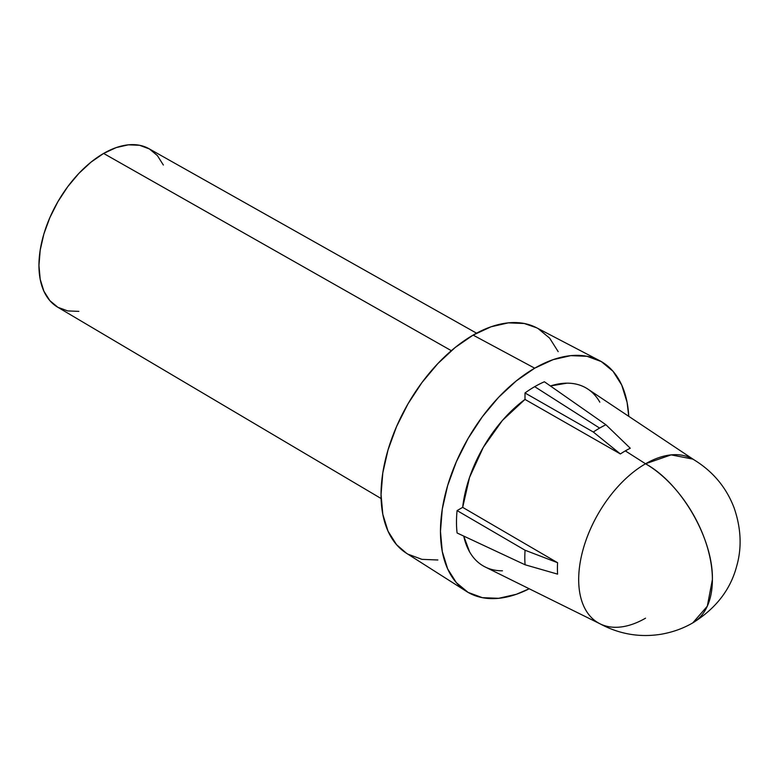<?xml version="1.0" encoding="UTF-8"?>
<svg xmlns="http://www.w3.org/2000/svg" width="779" height="779" viewBox="0 0 779 779"><rect width="100%" height="100%" fill="white"/><g stroke="black" fill="none" stroke-linecap="round" stroke-linejoin="round"><path stroke-width="1.17" d="M645.538 618.185A94.551 54.588 -60 0 1 600.054 623.823A94.551 54.588 -60 0 1 583.305 548.689A94.551 54.588 -60 0 1 645.538 463.778L625.333 450.885A96.051 55.455 120 0 0 620.386 453.953L524.997 399.423A102.77 59.331 120 0 0 462.677 507.363L557.598 562.711A96.051 55.455 120 0 0 557.598 574.133L525.075 564.775L457.088 532.982A110.608 63.859 -60 0 1 457.088 510.586A110.608 63.859 120 0 0 457.088 532.982L525.075 564.775A105.798 61.083 -60 0 1 525.075 550.237L457.088 510.586L462.677 507.363L457.088 510.586L525.075 550.237L557.598 562.711L462.677 507.363L469.562 477.361L483.311 447.312L502.455 420.387L524.997 399.423L524.997 392.967L524.997 399.423L620.386 453.953L593.325 432.024L524.997 392.967A110.608 63.859 -60 0 1 534.696 386.666A110.608 63.859 -60 0 1 544.394 381.768A110.608 63.859 120 0 0 534.696 386.666L599.616 428.09L534.696 386.666A110.608 63.859 120 0 0 524.997 392.967L593.325 432.024A105.798 61.083 -60 0 1 599.616 428.09A105.798 61.083 -60 0 1 605.916 424.759L544.394 381.768L605.916 424.759L630.279 448.237A96.051 55.455 120 0 0 625.333 450.885L645.538 463.778A94.551 54.588 120 0 0 583.773 547.101A94.551 54.588 120 0 0 598.262 622.859C618.312 634.048 639.403 637.816 661.527 634.174C673.007 632.11 683.446 628.341 692.813 622.859A94.551 54.588 -120 0 0 712.395 579.576A94.551 54.588 -120 0 0 645.538 463.778A94.551 54.588 -60 0 1 694.537 460.165L587.941 389.14A102.77 59.331 120 0 0 550.422 385.975L566.927 383.171C574.065 383.122 580.443 384.729 586.081 387.981C591.709 391.233 596.286 395.956 599.82 402.159M476.563 333.188L149.052 148.74A91.445 52.797 120 0 0 103.617 153.434L451.343 350.686L103.617 153.434L116.227 147.582L128.36 144.826L139.538 145.274L149.334 148.906L157.377 155.576L163.356 165.031M406.541 553.304L396.56 544.687L388.049 531.22L382.81 514.306L381.038 494.587L382.81 472.824L388.049 449.853L396.56 426.561L408.001 403.834L421.955 382.557L437.876 363.55L455.15 347.522L473.106 335.106L534.696 368.185A133.248 76.936 -60 0 1 599.655 360.667A133.248 76.936 -60 0 1 628.75 416.327L627.105 402.402L621.739 385.089L613.034 371.301L601.32 361.583L587.035 356.295L570.754 355.643L553.071 359.664L534.696 368.185L473.106 335.106A130.21 75.174 120 0 0 388.487 448.383A130.21 75.174 120 0 0 406.414 553.226L466.446 591.397A133.248 76.936 -60 0 1 448.091 484.1A133.248 76.936 -60 0 1 534.696 368.185L516.311 380.882L498.638 397.28L482.347 416.736L468.072 438.509L456.348 461.762L447.643 485.599L442.277 509.106L440.466 531.375L442.277 551.561L447.643 568.874L456.348 582.653L468.072 592.381L482.347 597.668L498.638 598.311L516.311 594.299L529.204 588.768A133.248 76.936 -60 0 1 466.446 591.397M502.455 570.793C495.317 570.832 488.939 569.235 483.311 565.982C477.683 562.73 473.096 558.007 469.562 551.805L463.739 536.098A102.77 59.331 120 0 0 485.249 567.015L600.054 623.823M437.876 559.994L421.955 559.351L408.001 554.19M599.655 360.667L536.585 327.764A130.21 75.174 120 0 0 473.106 335.106L491.072 326.781L508.346 322.857L524.257 323.499L536.721 327.832M538.211 328.66L549.662 338.164L558.173 351.631M78.864 311.366L67.685 310.918L57.889 307.296L49.846 300.626L43.867 291.161L40.196 279.281L38.95 265.435L40.196 250.147L43.867 234.012L49.846 217.653L57.889 201.703L67.685 186.756L78.864 173.405L90.997 162.149L103.617 153.434A91.445 52.797 120 0 0 43.945 233.758A91.445 52.797 120 0 0 57.607 307.13L381.106 498.531M692.813 459.094L671.128 454.878L645.538 463.778C681.265 483.34 713.321 538.854 712.395 579.576L707.313 606.189L692.813 622.859C715.726 608.603 730.293 589.898 736.515 566.761C741.968 548.221 741.219 528.707 734.237 508.22C726.34 487.235 712.532 470.867 692.813 459.094M557.598 562.711L525.075 550.237A105.798 61.083 120 0 0 525.075 564.775L557.598 574.133A96.051 55.455 -60 0 1 557.598 562.711M625.333 450.885A96.051 55.455 -60 0 1 630.279 448.237L605.916 424.759A105.798 61.083 120 0 0 599.616 428.09A105.798 61.083 120 0 0 593.325 432.024L620.386 453.953A96.051 55.455 -60 0 1 625.333 450.885"/></g></svg>
